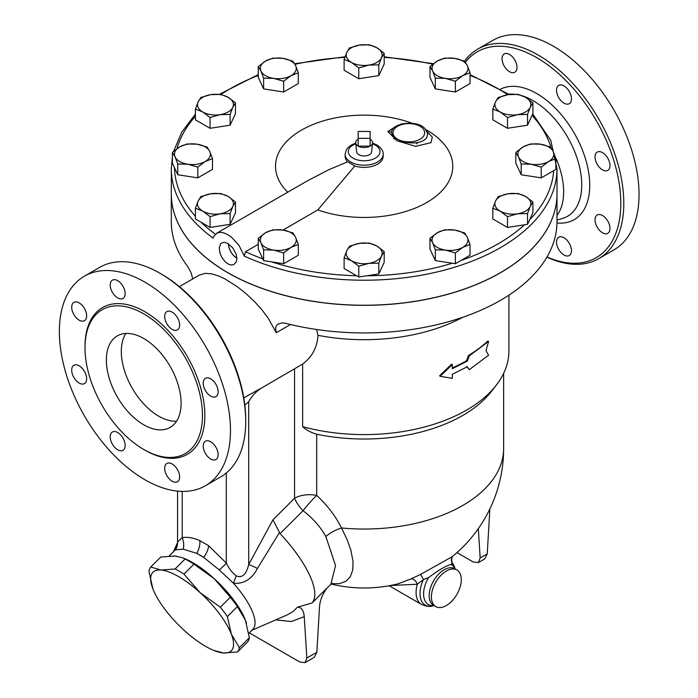 <?xml version="1.0" encoding="UTF-8"?>
<svg xmlns="http://www.w3.org/2000/svg" width="698" height="698" viewBox="0 0 698 698"><rect width="100%" height="100%" fill="white"/><g stroke="black" fill="none" stroke-linecap="round" stroke-linejoin="round"><path stroke-width="1.05" d="M243.768 397.877L262.675 387.364C256.899 390.636 252.24 395.417 248.706 401.699L244.815 405.128M262.675 387.364L302.635 364.077L302.635 426.679A144.765 83.577 0 0 0 496.304 385.139A144.765 83.577 0 0 0 508.921 351.015L508.921 295.158M248.793 633.365L252.798 629.369A55.5 19.151 -134.9 0 0 233.472 583.249C243.829 584.121 251.83 579.183 257.457 568.416A15.853 1.248 26.8 0 0 248.706 564.551C246.272 574.541 242.154 578.319 236.352 575.876C232.277 572.849 228.927 568.573 226.292 563.059A15.853 2.871 -37.5 0 1 219.216 569.908L203.703 557.379A55.5 19.151 -134.9 0 0 196.766 553.374L203.703 557.379A15.853 8.106 125.1 0 0 208.65 545.723L199.855 540.645C193.555 537.826 187.675 536.814 182.204 537.6A15.853 12.616 -98.5 0 1 183.269 549.16L175.599 549.832A55.5 19.151 -134.9 0 0 174.404 550.783L169.186 555.983M417.195 143.832L416.034 142.811M556.219 158.743A64.46 37.212 60 0 1 556.995 215.377M316.526 329.491L318.035 335.337A144.765 83.577 0 0 0 462.87 317.241M556.995 193.948A192.849 111.34 180 0 1 556.995 193.992A192.849 111.34 180 0 1 437.951 296.851A192.849 111.34 180 0 1 227.784 272.717A192.849 111.34 180 0 1 171.307 193.992L171.307 221.598A192.849 111.34 0 0 0 188.05 266.976L191.191 272.979L192.727 278.93M556.995 193.992L556.995 221.598A192.849 111.34 0 0 1 285.552 323.27L281.94 322.869L277.874 324.16L276.347 325.783L275.553 327.955L276.26 332.737L268.189 318.175L262.073 310.025L255.11 302.217L246.342 293.902L237.294 286.695L224.8 278.842L218.84 276.05L211.66 273.817L205.229 273.328L199.375 275.091M318.035 335.337C317.154 347.525 312.015 357.106 302.635 364.077M237.564 651.941L223.36 652.979A55.474 19.143 -134.9 0 0 231.352 634.15L239.379 647.674A60.761 20.966 45.1 0 1 237.564 651.941L247.554 641.977A60.761 20.966 -134.9 0 0 249.361 637.71L245.399 620.138L237.381 606.606A60.761 20.966 -134.9 0 0 230.314 597.218L214.164 578.659L193.965 564.141A60.761 20.966 -134.9 0 0 185.092 559.019L182.51 557.737L174.936 556.009L160.732 557.048L150.742 567.012L160.898 570.022L175.102 568.983A60.761 20.966 45.1 0 1 183.975 574.105L200.125 592.672L220.324 607.181A60.761 20.966 45.1 0 1 227.391 616.57L231.352 634.15A55.474 19.143 -134.9 0 0 200.125 592.672A55.474 19.143 -134.9 0 0 160.898 570.022A55.474 19.143 -134.9 0 0 152.897 588.85L148.936 571.278A60.761 20.966 45.1 0 1 150.742 567.012M245.007 619.161L245.015 619.178A55.474 19.143 -134.9 0 0 245.007 619.161A55.474 19.143 -134.9 0 0 214.164 578.659A55.474 19.143 -134.9 0 0 184.586 558.601L182.51 557.737M223.36 652.979L213.71 650.388A55.474 19.143 -134.9 0 0 223.36 652.979M153.29 589.827L152.897 588.85A55.474 19.143 -134.9 0 0 153.29 589.827L153.281 589.81A55.474 19.143 -134.9 0 0 184.132 630.329A55.474 19.143 -134.9 0 0 213.71 650.388M249.361 637.71L239.379 647.674M237.381 606.606L227.391 616.57M230.314 597.218L220.324 607.181M185.092 559.019L175.102 568.983M193.965 564.141L183.975 574.105M246.411 623.026A55.5 19.151 -134.9 0 0 183.522 558.156M176.332 556.158A55.5 19.151 -134.9 0 0 173.723 555.94M370.123 131.442L370.123 138.344L358.17 138.344L358.17 131.442L370.123 131.442M358.17 139.207A8.455 4.877 0 0 0 355.71 142.959L356.669 151.894A7.495 4.328 180 0 0 358.851 154.686A7.495 4.328 180 0 0 366.799 155.671A7.495 4.328 180 0 0 371.624 151.894L372.584 142.959A8.455 4.877 0 0 1 370.123 146.109L358.17 146.109A8.455 4.877 0 0 0 370.123 146.109L370.123 138.344M355.71 142.959A8.455 4.877 0 0 0 358.17 146.109L358.17 138.344M372.584 142.959A8.455 4.877 0 0 0 370.123 139.207M381.501 57.76L378.813 64.853L368.797 65.097A17.965 10.374 0 0 0 381.501 57.76A17.965 10.374 0 0 0 376.85 47.743L384.188 53.292L381.501 57.76M358.781 67.959L351.452 62.41A17.965 10.374 0 0 0 368.797 65.097L358.781 67.959L358.781 78.726L344.114 70.254L344.114 59.487L346.801 52.394A17.965 10.374 0 0 0 351.452 62.41L344.114 59.487M359.496 45.065L369.521 44.82L376.85 47.743A17.965 10.374 0 0 0 359.496 45.065A17.965 10.374 0 0 0 346.801 52.394L349.48 47.918L359.496 45.065M462.704 75.698L455.375 81.238L445.359 78.377A17.965 10.374 0 0 0 462.704 75.698A17.965 10.374 0 0 0 467.355 65.673L470.042 72.767L462.704 75.698M435.343 78.141L432.655 71.048A17.965 10.374 0 0 0 445.359 78.377L435.343 78.141L435.343 88.908L429.968 77.338L429.968 66.572L437.306 61.023A17.965 10.374 0 0 0 432.655 71.048L429.968 66.572M454.651 58.344L464.676 61.206L467.355 65.673A17.965 10.374 0 0 0 454.651 58.344A17.965 10.374 0 0 0 437.306 61.023L444.635 58.1L454.651 58.344M517.506 114.664L507.49 117.526L500.152 111.977A17.965 10.374 0 0 0 517.506 114.664A17.965 10.374 0 0 0 530.21 107.335L527.522 114.428L517.506 114.664M492.823 109.054L495.501 101.96A17.965 10.374 0 0 0 500.152 111.977L492.823 109.054L492.823 119.829L507.49 128.292L507.49 117.526M498.189 97.493L508.205 94.631A17.965 10.374 0 0 0 495.501 101.96L498.189 97.493M525.559 97.31L532.897 102.859L530.21 107.335A17.965 10.374 0 0 0 525.559 97.31A17.965 10.374 0 0 0 508.205 94.631L518.221 94.387L525.559 97.31M531.213 164.231L521.197 163.995L518.509 156.902A17.965 10.374 0 0 0 531.213 164.231A17.965 10.374 0 0 0 548.567 161.552L541.229 167.092L531.213 164.231M515.822 152.426L523.16 146.885A17.965 10.374 0 0 0 518.509 156.902L515.822 152.426L515.822 163.192L521.197 174.762L521.197 163.995M530.497 143.954L540.514 144.198A17.965 10.374 0 0 0 523.16 146.885L530.497 143.954M553.217 151.527L555.896 158.629L548.567 161.552A17.965 10.374 0 0 0 553.217 151.527A17.965 10.374 0 0 0 540.514 144.198L550.53 147.06L553.217 151.527M500.152 211.119L492.823 208.196L495.501 201.103A17.965 10.374 0 0 0 500.152 211.119A17.965 10.374 0 0 0 517.506 213.806L507.49 216.659L500.152 211.119M498.189 196.627L508.205 193.765A17.965 10.374 0 0 0 495.501 201.103L498.189 196.627M518.221 193.529L525.559 196.452A17.965 10.374 0 0 0 508.205 193.765L518.221 193.529M530.21 206.468L527.522 213.562L517.506 213.806A17.965 10.374 0 0 0 530.21 206.468A17.965 10.374 0 0 0 525.559 196.452L532.897 201.992L530.21 206.468M432.655 242.756L429.968 238.28L437.306 232.739A17.965 10.374 0 0 0 432.655 242.756A17.965 10.374 0 0 0 445.359 250.085L435.343 249.849L432.655 242.756M444.635 229.816L454.651 230.052A17.965 10.374 0 0 0 437.306 232.739L444.635 229.816M464.676 232.914L467.355 237.39A17.965 10.374 0 0 0 454.651 230.052L464.676 232.914M462.704 247.406L455.375 252.946L445.359 250.085A17.965 10.374 0 0 0 462.704 247.406A17.965 10.374 0 0 0 467.355 237.39L470.042 244.483L462.704 247.406M346.801 250.669L349.48 246.193L359.496 243.332A17.965 10.374 0 0 0 346.801 250.669A17.965 10.374 0 0 0 351.452 260.686L344.114 257.763L346.801 250.669M369.521 243.096L376.85 246.019A17.965 10.374 0 0 0 359.496 243.332L369.521 243.096M384.188 251.559L381.501 256.035A17.965 10.374 0 0 0 376.85 246.019L384.188 251.559L384.188 262.335L378.813 273.904L358.781 277.001L358.781 266.235L351.452 260.686A17.965 10.374 0 0 0 368.797 263.373L358.781 266.235M378.813 263.129L368.797 263.373A17.965 10.374 0 0 0 381.501 256.035L378.813 263.129L378.813 273.904M265.589 232.739L272.927 229.816L282.943 230.052A17.965 10.374 0 0 0 265.589 232.739A17.965 10.374 0 0 0 260.939 242.756L258.26 238.28L265.589 232.739M292.959 232.914L295.647 237.39A17.965 10.374 0 0 0 282.943 230.052L292.959 232.914M298.334 244.483L290.996 247.406A17.965 10.374 0 0 0 295.647 237.39L298.334 244.483L298.334 255.25L283.658 263.722L263.626 260.616L263.626 249.849L260.939 242.756A17.965 10.374 0 0 0 273.642 250.085L263.626 249.849M283.658 252.946L273.642 250.085A17.965 10.374 0 0 0 290.996 247.406L283.658 252.946L283.658 263.722M210.796 193.765L220.812 193.529L228.141 196.452A17.965 10.374 0 0 0 210.796 193.765A17.965 10.374 0 0 0 198.092 201.103L200.771 196.627L210.796 193.765M235.479 201.992L232.792 206.468A17.965 10.374 0 0 0 228.141 196.452L235.479 201.992L235.479 212.768L230.113 224.328L230.113 213.562L220.088 213.806A17.965 10.374 0 0 0 232.792 206.468L230.113 213.562M202.743 211.119L195.405 208.196L198.092 201.103A17.965 10.374 0 0 0 202.743 211.119A17.965 10.374 0 0 0 220.088 213.806L210.072 216.659L202.743 211.119M197.089 144.198L207.105 147.06L209.793 151.527A17.965 10.374 0 0 0 197.089 144.198A17.965 10.374 0 0 0 179.735 146.885L187.073 143.954L197.089 144.198M212.471 158.629L205.142 161.552A17.965 10.374 0 0 0 209.793 151.527L212.471 158.629L212.471 169.396L197.804 177.859L197.804 167.092L187.788 164.231A17.965 10.374 0 0 0 205.142 161.552L197.804 167.092M175.085 156.902L172.397 152.426L179.735 146.885A17.965 10.374 0 0 0 175.085 156.902A17.965 10.374 0 0 0 187.788 164.231L177.772 163.995L175.085 156.902M228.141 97.31L235.479 102.859L232.792 107.335A17.965 10.374 0 0 0 228.141 97.31A17.965 10.374 0 0 0 210.796 94.631L220.812 94.387L228.141 97.31M230.113 114.428L220.088 114.664A17.965 10.374 0 0 0 232.792 107.335L230.113 114.428L230.113 125.195L210.072 128.292L210.072 117.526L202.743 111.977A17.965 10.374 0 0 0 220.088 114.664L210.072 117.526M198.092 101.96L200.771 97.493L210.796 94.631A17.965 10.374 0 0 0 198.092 101.96A17.965 10.374 0 0 0 202.743 111.977L195.405 109.054L198.092 101.96M378.813 64.853L378.813 75.628L384.188 64.059L384.188 53.292M378.813 75.628L358.781 78.726M455.375 81.238L455.375 92.005L470.042 83.542L470.042 72.767M455.375 92.005L435.343 88.908M527.522 114.428L527.522 125.195L532.897 113.626L532.897 102.859M527.522 125.195L507.49 128.292M541.229 167.092L541.229 177.859L555.896 169.396L555.896 158.629M541.229 177.859L521.197 174.762M532.897 201.992L532.897 212.768L529.616 219.835L527.522 224.328L527.522 213.562M527.522 224.328L507.49 227.435L507.49 216.659M507.49 227.435L492.823 218.963L492.823 208.196M470.042 244.483L470.042 255.25L455.375 263.722L455.375 252.946M455.375 263.722L435.343 260.616L435.343 249.849M435.343 260.616L429.968 249.046L429.968 238.28M358.781 277.001L344.114 268.529L344.114 257.763M263.626 260.616L258.26 249.046L258.26 238.28M230.113 224.328L210.072 227.435L195.405 218.963L195.405 208.196M210.072 227.435L210.072 216.659M197.804 177.859L177.772 174.762L172.397 163.192L172.397 152.426M177.772 174.762L177.772 163.995M210.072 128.292L195.405 119.829L195.405 109.054M230.113 125.195L235.479 113.626L235.479 102.859M295.647 65.673L298.334 72.767L290.996 75.698A17.965 10.374 0 0 0 295.647 65.673A17.965 10.374 0 0 0 282.943 58.344L292.959 61.206L295.647 65.673M283.658 81.238L273.642 78.377A17.965 10.374 0 0 0 290.996 75.698L283.658 81.238L283.658 92.005L263.626 88.908L263.626 78.141L260.939 71.048A17.965 10.374 0 0 0 273.642 78.377L263.626 78.141M265.589 61.023L272.927 58.1L282.943 58.344A17.965 10.374 0 0 0 265.589 61.023A17.965 10.374 0 0 0 260.939 71.048L258.26 66.572L265.589 61.023M263.626 88.908L258.26 77.338L258.26 66.572M283.658 92.005L298.334 83.542L298.334 72.767M172.397 156.823L171.307 168.881A192.849 111.34 0 0 0 213.099 238.097L213.937 236.116L217.331 232.896L220.394 232.312L224.014 232.949L227.897 234.737L231.78 237.46L238.943 245.234L244.265 256.096L245.469 251.716L258.26 244.335M287.724 192.203A88.62 51.163 180 0 1 302.635 129.462A88.62 51.163 180 0 1 411.768 123.145M425.658 129.462A88.62 51.163 180 0 1 434.252 197.595A88.62 51.163 180 0 1 317.86 209.924L282.987 230.061M236.892 258.112A11.953 6.901 60 0 1 228.482 243.872M227.784 243.445L232.626 247.746L236.072 253.95L236.901 258.251L236.369 261.724L233.673 264.647L231.5 265.031L229.04 264.472L225.375 262.047L221.763 257.318L219.975 253.077L219.251 247.799L220.821 243.428L224.171 242.215L227.784 243.445M228.386 243.811A12.102 6.989 -120 0 0 236.849 258.199M216.668 233.228L308.08 180.45L329.028 169.623L347.578 161.796L354.811 165.976L317.86 209.924M347.578 161.796A19.021 10.985 180 0 1 345.126 156.404L345.126 154.214A19.021 10.985 0 0 0 354.811 163.786A19.021 10.985 0 0 0 383.167 154.214C383.429 151.056 381.352 147.985 376.946 145.001L372.566 143.116M383.167 154.214L383.167 156.404A19.021 10.985 180 0 1 354.811 165.976M397.939 125.143L387.835 131.521L396.874 140.717L415.58 146.344L430.963 142.706L432.289 137.14L426.818 131.224M426.661 137.925C422.203 142.924 414.141 144.163 402.476 141.659C391.595 137.061 388.882 132.254 394.326 127.237L401.237 123.991C413.172 122.194 421.243 123.939 425.448 129.209L427.7 133.737L426.661 137.925M244.265 256.096A192.849 111.34 0 0 0 448.029 269.14A192.849 111.34 0 0 0 556.995 168.881L556.995 193.904A192.849 111.34 180 0 1 437.951 296.763A192.849 111.34 180 0 1 227.784 272.63A192.849 111.34 180 0 1 213.099 263.12A192.849 111.34 180 0 1 171.307 193.904L171.307 168.881M469.309 369.661L488.609 355.203L485.974 350.701L488.609 341.401L469.309 355.849L467.259 361.154L452.321 368.684L452.321 364.583L440.141 376.283L452.321 378.386L452.321 374.285L467.259 366.764L469.309 369.661L466.517 366.328M452.321 367.916A144.765 83.577 0 0 0 466.517 360.726L468.541 355.43A144.765 83.577 0 0 0 487.701 341.078L488.609 341.401M468.541 355.43L469.309 355.849M466.517 360.726L467.259 361.154M440.141 376.283L439.592 375.76L451.685 364.094L452.321 364.583M489.865 508.938L487.239 553.889L480.163 557.972L478.348 562.597L473.218 561.986L456.989 552.615M478.348 562.597L484.682 558.941L487.239 553.889M480.163 557.972L478.322 528.639M306.841 658.04L304.249 616.683C303.656 610.296 301.405 607.129 297.47 607.181L312.111 602.95L327.205 587.89C322.363 594.12 319.78 600.76 319.448 607.81L316.848 652.264L306.841 658.04L305.017 662.664L299.887 662.053L249.308 632.85M305.017 662.664L314.292 657.307L316.848 652.264M297.47 607.181L292.968 611.579L287.803 614.615L251.891 630.277M312.111 602.95A78.726 27.161 -134.9 0 0 280.072 533.604L303.037 510.7A21.132 7.294 45.1 0 1 294.556 498.267L272.944 519.827L280.072 533.604M279.348 532.644L257.457 568.416M177.475 543.341L175.599 549.832A15.853 15.243 165.6 0 0 177.606 541.962L177.571 543.393M452.583 556.385A6.343 6.142 -140.6 0 0 452.086 562.972L454.852 567.971A25.093 14.484 120 0 0 452.086 562.972L451.231 564.525C446.685 565.336 439.112 569.708 428.493 577.647A23.025 13.297 120 0 0 433.868 605.48M390.182 585.543L417.247 584.243A6.343 4.153 64.6 0 0 410.921 578.947L398.069 583.807A139.487 139.487 0 0 1 331.14 584.034M331.41 583.711L339.664 583.641L345.981 581.225L350.379 576.627L352.769 569.934L353.04 561.436L350.824 550.007L347.473 540.47L341.514 527.976A139.487 80.532 0 0 0 503.633 448.517A139.487 139.487 0 0 1 452.051 556.812L420.458 574.48A6.343 0.663 -115 0 1 423.433 579.523L428.493 577.647M420.458 574.48L410.921 578.947M417.247 584.243L423.433 579.523A25.093 14.484 120 0 0 433.004 605.812C430.308 606.981 426.495 606.536 421.566 604.485A26.419 15.251 120 0 1 417.247 584.243M446.345 605.541A21.132 12.198 120 0 0 460.148 586.913A21.132 12.198 120 0 0 456.911 569.978A21.132 12.198 120 0 0 435.77 582.184A21.132 12.198 120 0 0 435.77 606.588A21.132 12.198 120 0 0 446.345 605.541M302.635 426.679C306.178 430.003 310.863 432.516 316.691 434.217A139.487 80.532 0 0 0 491.479 391.369L496.304 385.139M294.556 368.954L294.556 498.267A21.132 12.198 180 0 1 316.691 495.423C327.214 505.108 335.485 515.962 341.514 527.976A21.132 9.842 -28.4 0 0 325.844 536.535C320.487 526.894 312.887 518.282 303.037 510.7A21.132 2.583 130.6 0 1 316.691 495.423L316.691 434.217M325.844 536.535L335.546 565.546L330.843 584.313L332.414 583.275M236.352 575.876A15.853 2.207 -71.4 0 0 233.472 583.249L219.216 569.908M199.855 540.645A15.853 10.086 -65.7 0 1 196.766 553.374L183.269 549.16M182.204 491.392L182.204 537.6L177.606 541.962M465.418 62.201A118.878 68.631 60 0 1 536.753 57.672A118.878 68.631 60 0 1 620.653 197.246A118.878 68.631 60 0 1 546.996 256.986M558.705 237.233L558.705 237.233A10.566 6.099 60 0 1 569.271 243.332A10.566 6.099 60 0 1 569.271 255.538A10.566 6.099 60 0 1 558.705 249.43A10.566 6.099 60 0 1 558.705 237.233M563.984 103.164A10.566 6.099 60 0 1 557.083 93.855A10.566 6.099 60 0 1 558.705 85.383A10.566 6.099 60 0 1 569.271 91.482A10.566 6.099 60 0 1 569.271 103.688A10.566 6.099 60 0 1 563.984 103.164M597.218 164.3A10.566 6.099 60 0 1 597.218 152.094A10.566 6.099 60 0 1 607.784 158.193A10.566 6.099 60 0 1 607.784 170.399A10.566 6.099 60 0 1 597.218 164.3M595.036 219.835A10.566 6.099 60 0 1 597.218 214.993A10.566 6.099 60 0 1 607.792 221.1A10.566 6.099 60 0 1 607.784 233.298A10.566 6.099 60 0 1 599.643 230.462A10.566 6.099 60 0 1 595.036 219.835M514.801 72.234L514.801 72.234A10.566 6.099 60 0 1 504.235 66.136A10.566 6.099 60 0 1 504.235 53.938A10.566 6.099 60 0 1 514.801 60.037A10.566 6.099 60 0 1 514.801 72.234L514.801 72.234M477.755 49.087L492.997 40.292A120.99 69.852 60 0 1 553.488 46.286A120.99 69.852 60 0 1 632.528 152.897A120.99 69.852 60 0 1 613.987 249.849L598.744 258.653A120.99 69.852 -120 0 0 617.285 161.7A120.99 69.852 -120 0 0 538.245 55.081A120.99 69.852 -120 0 0 477.755 49.087A120.99 69.852 -120 0 0 464.545 61.154M546.9 257.152A120.99 69.852 -120 0 0 598.744 258.653M125.858 333.443A52.839 30.503 -120 0 0 158.673 416.156A52.839 30.503 -120 0 0 176.542 421.217M143.727 424.785A52.839 30.503 60 0 1 109.211 378.229A52.839 30.503 60 0 1 117.308 335.886A52.839 30.503 60 0 1 170.146 366.389A52.839 30.503 60 0 1 170.146 427.403A52.839 30.503 60 0 1 143.727 424.785M245.722 421.548L245.722 419.821A118.878 68.631 -120 0 0 161.666 274.227A118.878 68.631 -120 0 0 161.657 274.227L160.165 273.363A120.99 69.852 60 0 1 245.722 421.548A120.99 69.852 60 0 1 220.664 476.935L205.421 485.738A120.99 69.852 60 0 1 84.423 415.886A120.99 69.852 60 0 1 84.432 276.172A120.99 69.852 60 0 1 144.922 282.166A120.99 69.852 60 0 1 223.962 388.786A120.99 69.852 60 0 1 205.421 485.738M84.432 276.172L99.674 267.369A120.99 69.852 60 0 1 160.165 273.363L161.666 274.227M143.727 313.83A83.053 47.953 60 0 1 197.988 387.015A83.053 47.953 60 0 1 185.258 453.569A83.053 47.953 60 0 1 102.205 405.625A83.053 47.953 60 0 1 102.196 309.72A83.053 47.953 60 0 1 143.727 313.83M172.162 329.386A10.566 6.099 60 0 1 165.252 320.068A10.566 6.099 60 0 1 166.874 311.605A10.566 6.099 60 0 1 172.162 312.128A10.566 6.099 60 0 1 179.063 321.438A10.566 6.099 60 0 1 177.44 329.901A10.566 6.099 60 0 1 172.162 329.386M205.395 390.522A10.566 6.099 60 0 1 205.395 378.316A10.566 6.099 60 0 1 215.961 384.415A10.566 6.099 60 0 1 215.961 396.621A10.566 6.099 60 0 1 205.395 390.522M203.205 446.048A10.566 6.099 60 0 1 205.395 441.215A10.566 6.099 60 0 1 213.536 444.05A10.566 6.099 60 0 1 218.151 454.677A10.566 6.099 60 0 1 215.961 459.52A10.566 6.099 60 0 1 207.812 456.684A10.566 6.099 60 0 1 203.205 446.048M166.874 463.455A10.566 6.099 60 0 1 177.44 469.553A10.566 6.099 60 0 1 177.44 481.76A10.566 6.099 60 0 1 166.874 475.652A10.566 6.099 60 0 1 166.874 463.455M117.692 432.524A10.566 6.099 60 0 1 124.593 441.843A10.566 6.099 60 0 1 122.97 450.306A10.566 6.099 60 0 1 117.692 449.782A10.566 6.099 60 0 1 110.781 440.473A10.566 6.099 60 0 1 112.404 432.001A10.566 6.099 60 0 1 117.692 432.524M84.458 371.388A10.566 6.099 60 0 1 84.458 383.595A10.566 6.099 60 0 1 73.883 377.496A10.566 6.099 60 0 1 73.883 365.29A10.566 6.099 60 0 1 84.458 371.388M86.639 315.854A10.566 6.099 60 0 1 84.458 320.696A10.566 6.099 60 0 1 76.309 317.86A10.566 6.099 60 0 1 71.702 307.233A10.566 6.099 60 0 1 73.883 302.391A10.566 6.099 60 0 1 82.032 305.227A10.566 6.099 60 0 1 86.639 315.854M122.97 298.456A10.566 6.099 60 0 1 112.404 292.357A10.566 6.099 60 0 1 112.404 280.151A10.566 6.099 60 0 1 122.97 286.259A10.566 6.099 60 0 1 122.97 298.456M272.944 519.827L248.706 564.551L248.706 401.699M226.292 473.017L226.292 563.059L208.65 545.723M396.787 139.138A152.373 87.974 0 0 0 393.585 138.754M387.826 131.669A157.547 90.958 180 0 1 391.543 132.027M276.26 332.737L290.516 324.5M215.359 234.214A189.673 109.507 180 0 1 201.111 222.252M195.405 216.301A189.673 109.507 180 0 1 174.491 167.695M176.934 148.7A189.673 109.507 180 0 1 195.405 116.287M221.013 94.439A189.673 109.507 180 0 1 258.26 75.436M294.984 64.329A189.673 109.507 180 0 1 344.829 57.358M384.188 57.402A189.673 109.507 180 0 1 432.734 64.199M470.042 75.436A189.673 109.507 180 0 1 507.69 94.71M532.077 115.379A189.673 109.507 180 0 1 551.106 147.819M553.671 170.678A189.673 109.507 180 0 1 529.616 219.835M524.486 224.8A189.673 109.507 180 0 1 461.081 260.424M452.339 263.251A189.673 109.507 180 0 1 366.572 275.797M356.556 275.719A189.673 109.507 180 0 1 271.417 261.82M262.814 258.862A189.673 109.507 180 0 1 245.469 251.716M397.624 139.207A15.853 9.153 180 0 1 396.045 127.324A15.853 9.153 180 0 1 416.148 124.619A15.853 9.153 180 0 1 423.843 135.674A15.853 9.153 180 0 1 397.624 139.207M372.488 143.849A15.853 9.153 180 0 1 375.358 145.158A15.853 9.153 180 0 1 374.46 158.577A15.853 9.153 180 0 1 351.356 157.024A15.853 9.153 180 0 1 355.806 143.849M275.675 619.903L291.38 621.525L304.249 616.683M455 568.879A23.025 13.297 120 0 0 451.231 564.525M456.911 569.978L454.695 568.704A21.132 12.198 120 0 0 454.564 568.634A21.132 12.198 120 0 0 433.493 581.015A21.132 12.198 120 0 0 433.563 605.306L435.77 606.588M523.622 96.289A68.718 39.681 60 0 1 533.15 100.704A68.718 39.681 60 0 1 579.244 165.688A68.718 39.681 60 0 1 562.3 218.535L556.995 220.071M508.755 94.204A68.718 39.681 60 0 1 514.051 94.195M556.978 222.967A74.939 43.267 -120 0 0 588.728 172.834A74.939 43.267 -120 0 0 536.753 93.549A74.939 43.267 -120 0 0 500.588 89.135M144.32 449.8A84.746 48.93 -120 0 0 204.846 415.903A84.746 48.93 -120 0 0 144.922 311.762A84.746 48.93 -120 0 0 84.999 347.054M179.377 286.634L199.419 275.064M556.995 168.881L550.792 140.42L532.722 114.001M509.191 94.492L470.042 74.634M433.388 63.684L384.188 56.808M345.048 56.756L294.661 63.736M258.26 74.634L219.416 94.282M195.405 114.184L181.768 132.14L173.636 151.326M355.727 143.116L351.434 144.957L348.372 147.208L346.4 149.686L345.126 154.214M173.497 551.69L177.554 542.442M452.723 556.21C451.955 555.634 451.004 562.684 452.644 563.111M455.131 568.957L454.852 567.971M433.999 605.559L433.004 605.812M389.109 585.744L421.566 604.485M503.633 448.517L503.633 373.395M330.843 584.313L326.594 588.554M177.562 491.113L177.562 541.901"/></g></svg>
